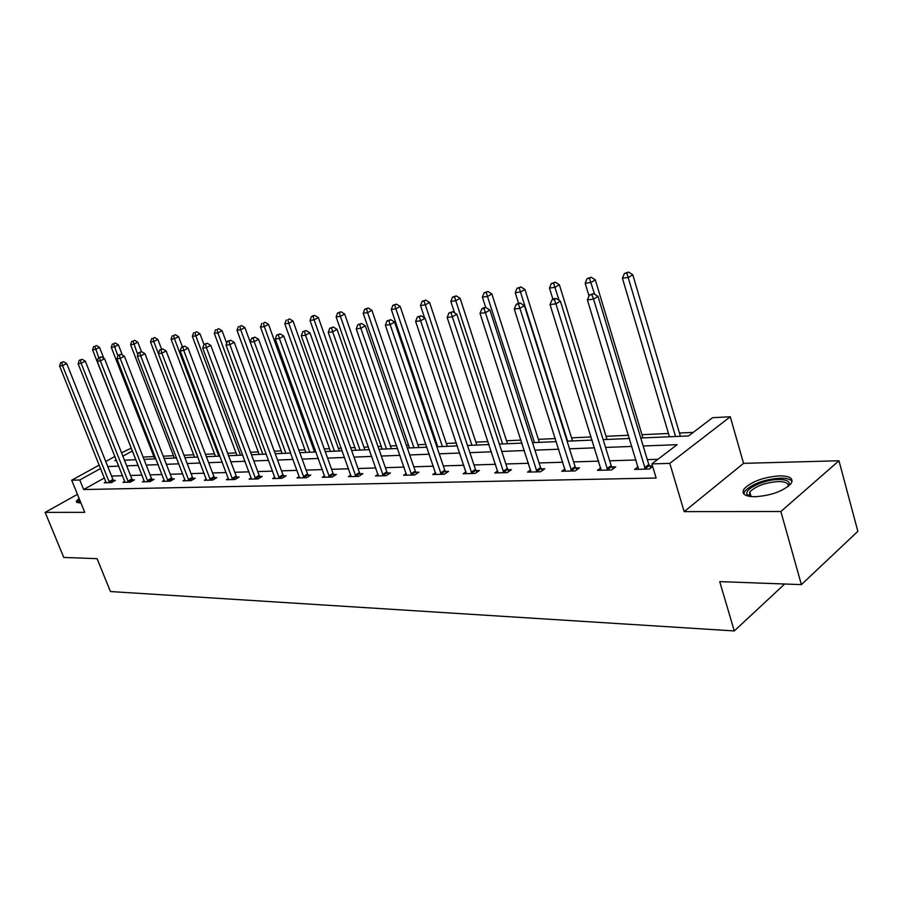 <?xml version="1.0" encoding="UTF-8"?>
<svg xmlns="http://www.w3.org/2000/svg" width="903" height="903" viewBox="0 0 903 903"><rect width="100%" height="100%" fill="white"/><g stroke="black" fill="none" stroke-linecap="round" stroke-linejoin="round"><path stroke-width="1.35" d="M779.684 475.836C763.509 477.123 751.668 481.457 744.151 488.828C741.103 493.828 744.704 496.469 754.931 496.752C771.015 495.612 782.98 491.322 790.802 483.906C794.019 478.669 790.317 475.971 779.684 475.836M79.035 498.298L76.179 501.436L78.933 502.892L80.841 502.745M640.758 438L688.571 435.946L712.535 417.694L730.279 416.768L669.8 463.386L651.876 463.894L677.103 444.682L643.173 445.992M743.553 463.352L684.181 511.629L780.858 511.516L801.379 584.625L857.85 531.314L838.966 460.767L743.553 463.352L730.279 416.768M121.555 452.787L131.228 448.159M693.244 432.39L679.44 433.011M668.48 433.496L641.977 434.682M628.544 435.291L606.048 436.296M591.16 436.962L571.554 437.842M555.356 438.576L538.402 439.332M521.008 440.111L506.538 440.766M488.049 441.59L475.87 442.143M456.376 443.012L446.33 443.463M436.815 443.892L435.867 443.937M425.934 444.378L417.875 444.739M408.528 445.156L406.395 445.258M396.643 445.698L390.423 445.969M381.247 446.387L378.007 446.534M368.447 446.962L363.943 447.166M354.924 447.572L350.657 447.753M341.266 448.181L338.365 448.306M329.505 448.712L324.29 448.938M315.068 449.355L313.657 449.423M304.954 449.807L298.848 450.078M281.217 450.879L274.286 451.184M258.258 451.906L250.56 452.245M236.033 452.9L227.635 453.283M214.519 453.87L205.455 454.277M193.671 454.796L183.998 455.236M173.478 455.71L163.217 456.173M153.882 456.591L143.092 457.076M780.858 511.516L838.966 460.767M77.432 494.347L45.15 512.385L84.747 512.34L71.698 480.215L99.24 465.068M801.379 584.625L719.714 581.622L734.274 630.937L110.459 591.544L97.072 558.664L63.774 557.444L45.15 512.385M734.274 630.937L784.662 584.015M104.398 477.958L83.64 489.539L656.131 478.026L651.876 463.894M657.869 459.322L647.293 459.65M636.051 459.999L609.683 460.801M598.678 461.14L573.631 461.907M562.862 462.234L539.057 462.968M528.503 463.284L505.861 463.984M495.521 464.3L473.973 464.955M463.837 465.271L443.305 465.892M433.361 466.196L413.8 466.795M404.047 467.099L385.389 467.675M375.806 467.957L358.006 468.51M348.603 468.792L331.604 469.312M322.371 469.594L306.117 470.091M297.053 470.373L281.522 470.847M272.616 471.118L257.761 471.58M249.002 471.84L234.78 472.28M226.168 472.54L212.566 472.958M204.089 473.217L191.064 473.623M182.722 473.872L170.238 474.256M162.032 474.504L150.067 474.876M141.997 475.125L130.517 475.475M122.571 475.712L111.554 476.05M105.956 481.852L104.24 482.812L111.408 482.631L115.403 480.385L113.462 480.43M124.806 481.344L123.034 482.337L130.416 482.157L134.445 479.865L132.436 479.922M144.232 480.814L142.403 481.852L150.022 481.66L154.074 479.335L152.009 479.391M164.278 480.261L162.393 481.344L170.249 481.141L174.324 478.793L172.191 478.85M184.968 479.696L183.027 480.825L191.143 480.622L195.229 478.229L193.028 478.285M206.335 479.098L204.338 480.283L212.713 480.069L216.822 477.642L214.553 477.698M228.414 478.488L226.348 479.73L235.006 479.504L239.137 477.032L236.789 477.1M251.248 477.856L249.104 479.154L258.066 478.929L262.209 476.412L259.782 476.479M274.862 477.202L272.638 478.556L281.917 478.319L286.082 475.768L283.565 475.836M299.299 476.524L297.008 477.947L306.602 477.698L310.779 475.102L308.183 475.17M324.606 475.813L322.236 477.303L332.18 477.055L336.367 474.414L333.67 474.481M350.838 475.08L348.377 476.649L358.683 476.389L362.893 473.691L360.094 473.77M378.041 474.312L375.49 475.96L386.179 475.689L390.401 472.946L387.5 473.025M406.26 473.511L403.618 475.249L414.714 474.967L418.936 472.179L415.922 472.258M435.573 472.675L432.819 474.515L444.355 474.222L448.577 471.377L445.45 471.468M466.027 471.806L463.16 473.748L475.159 473.443L479.38 470.542L476.129 470.632M497.688 470.892L494.72 472.946L507.193 472.63L511.425 469.684L508.039 469.774M530.648 469.932L527.555 472.111L540.547 471.784L544.769 468.781L541.247 468.871M564.985 468.928L561.756 471.253L575.29 470.903L579.512 467.844L575.832 467.946M600.766 467.878L597.414 470.35L611.523 469.989L615.733 466.862L611.895 466.964M638.105 466.761L634.606 469.413L649.336 469.041L652.655 466.501M652.463 465.869L649.528 465.948M684.181 511.629L669.8 463.386M83.64 489.539L79.78 479.99L71.698 480.215M116.273 459.841L114.839 460.632L116.555 460.553M124.49 460.214L135.935 459.717M143.995 459.367L155.937 458.859M164.12 458.51L176.593 457.968M184.912 457.618L197.915 457.053M206.369 456.692L219.96 456.105M228.561 455.733L242.749 455.123M251.497 454.751L266.329 454.107M275.223 453.724L290.732 453.058L244.916 327.62L240.706 329.798L237.004 330.295L282.154 453.43M299.785 452.674L316.016 451.974M325.238 451.579L342.214 450.845M351.606 450.439L369.395 449.671M378.955 449.265L397.602 448.464M407.343 448.046L426.893 447.199M436.838 446.771L457.347 445.89M467.483 445.461L489.008 444.536M499.348 444.084L521.979 443.113M532.533 442.662L556.327 441.635M567.095 441.172L592.131 440.1M603.148 439.626L629.515 438.486M132.323 450.969L122.887 456.184M105.753 461.478L114.918 456.433M100.605 468.488L79.78 479.99M631.919 446.421L605.552 447.436M594.546 447.854L569.511 448.814M558.731 449.231L534.937 450.145M524.383 450.552L501.752 451.421M491.413 451.816L469.876 452.651M459.74 453.035L439.219 453.825M429.286 454.209L409.725 454.954M399.973 455.338L381.326 456.049M371.765 456.421L353.965 457.099M344.574 457.46L327.575 458.114M318.353 458.464L302.121 459.096M293.057 459.446L277.548 460.033M268.642 460.383L253.799 460.948M245.052 461.286L230.852 461.828M222.251 462.167L208.649 462.686M200.195 463.013L187.169 463.51M178.85 463.826L166.378 464.311M158.183 464.627L146.23 465.09M138.17 465.395L126.713 465.835M118.767 466.14L107.773 466.558M108.902 481.683L112.909 479.437L66.709 363.57L62.521 365.625L109.466 482.687M61.867 362.509L63.537 361.697L60.693 362.667L61.867 362.509L62.521 365.625L59.598 365.986L106.17 482.766M112.909 479.437L113.959 481.197M66.709 363.57L63.537 361.697M60.693 362.667L59.598 365.986M103.834 358.333L99.567 347.429L95.515 349.416L92.557 349.822L135.777 459.729M98.754 357.656L94.838 346.38L96.452 345.589L94.838 346.38M92.557 349.822L93.652 346.538M96.452 345.589L99.567 347.429M78.956 502.892L79.938 500.51M80.502 501.91L80.074 502.824M79.633 499.777L76.936 502.61M749.332 496.357L747.266 494.675C743.304 489.37 763.938 479.437 778.668 479.47C787.619 479.595 790.893 481.841 788.5 486.209M788.026 486.582C788.793 483.263 785.542 481.592 778.284 481.547C765.338 482.552 755.845 486.017 749.806 491.943L749.208 495.634L749.919 496.447M792.066 481.355C790.396 479.154 786.445 478.093 780.226 478.15C764.175 479.425 752.402 483.726 744.941 491.063L743.767 493.896M127.854 481.197L131.872 478.917L85.345 361.211L81.135 363.288L128.418 482.202M80.446 360.139L82.139 359.304L79.238 360.297L80.446 360.139L81.135 363.288L78.121 363.672L125.02 482.292M131.872 478.917L132.955 480.712M85.345 361.211L82.139 359.304M79.238 360.297L78.121 363.672M147.392 480.689L151.433 478.364L104.59 358.773L100.346 360.884L147.957 481.705M99.635 357.69L101.328 356.843L98.382 357.848L99.635 357.69L100.346 360.884L97.231 361.279L144.457 481.796M151.433 478.364L152.539 480.215M104.59 358.773L101.328 356.843M98.382 357.848L97.231 361.279M122.345 355.014L118.406 344.867L114.331 346.876L111.272 347.294L154.785 458.905M117.898 356.042L113.62 343.795L115.257 342.982L113.62 343.795M111.272 347.294L112.401 343.964M115.257 342.982L118.406 344.867M141.478 351.685L137.832 342.214L133.734 344.257L130.585 344.675L174.381 458.069M137.82 354.845L133.001 341.12L134.637 340.307L133.001 341.12M130.585 344.675L131.736 341.3M134.637 340.307L137.832 342.214M167.54 480.159L171.615 477.811L124.445 356.267L120.178 358.401L168.127 481.197M119.433 355.15L121.137 354.303L118.146 355.319L119.433 355.15L120.178 358.401L116.961 358.807L164.504 481.288M171.615 477.811L172.755 479.696M124.445 356.267L121.137 354.303M118.146 355.319L116.961 358.807M188.355 479.617L192.441 477.224L144.954 353.671L140.676 355.838L188.941 480.678M139.886 352.531L141.602 351.673L138.554 352.701L139.886 352.531L140.676 355.838L137.346 356.256L185.205 480.768M192.441 477.224L193.614 479.166M144.954 353.671L141.602 351.673M138.554 352.701L137.346 356.256M209.846 479.053L213.955 476.626L166.163 350.985L161.851 353.186L210.444 480.125M161.027 349.833L162.754 348.953L159.65 350.003L161.027 349.833L161.851 353.186L158.409 353.615L206.584 480.227M213.955 476.626L215.162 478.624M166.163 350.985L162.754 348.953M159.65 350.003L158.409 353.615M161.558 349.111L157.89 339.483L153.77 341.548L150.519 341.989L194.596 457.2M197.892 457.053L153.77 341.548L153.002 338.365L154.65 337.541L153.002 338.365M150.519 341.989L151.704 338.546M154.65 337.541L157.89 339.483M182.395 346.741L178.591 336.661L174.448 338.749L171.085 339.212L215.445 456.297M218.842 456.15L174.448 338.749L173.647 335.521L175.306 334.686L173.647 335.521M171.085 339.212L172.304 335.713M175.306 334.686L178.591 336.661M203.988 344.506L199.969 333.749L195.804 335.871L192.339 336.334L236.958 455.372M240.48 455.225L195.804 335.871L194.969 332.586L196.64 331.74L194.969 332.586M192.339 336.334L193.581 332.778M196.64 331.74L199.969 333.749M226.709 343.309L222.059 330.735L217.883 332.88L214.293 333.365L259.184 454.412M262.818 454.265L217.883 332.88L217.013 329.55L218.684 328.692L217.013 329.55M214.293 333.365L215.58 329.753M218.684 328.692L222.059 330.735M285.901 453.272L240.706 329.798L239.803 326.412L241.485 325.543L239.803 326.412M237.004 330.295L238.324 326.615M241.485 325.543L244.916 327.62M314.605 452.031L268.552 324.391L264.331 326.604L260.493 327.123L305.891 452.403M309.774 452.245L264.331 326.604L263.383 323.161L265.076 322.281L263.383 323.161M260.493 327.123L261.847 323.376M265.076 322.281L268.552 324.391M339.314 450.969L293.024 321.062L288.791 323.297L284.806 323.838L330.453 451.353M334.471 451.184L288.791 323.297L287.797 319.809L289.491 318.906L287.797 319.809M284.806 323.838L286.206 320.023M289.491 318.906L293.024 321.062M364.891 449.875L318.375 317.608L314.12 319.876L310 320.43L355.872 450.258M360.026 450.078L314.12 319.876L313.093 316.321L314.786 315.418L313.138 315.644L311.445 316.547L313.093 316.321M310 320.43L311.445 316.547M314.786 315.418L318.375 317.608M391.383 448.735L344.653 314.018L340.386 316.332L336.108 316.908L382.195 449.13M386.507 448.938L340.386 316.332L339.302 312.709L341.007 311.795L337.598 312.946L339.302 312.709M336.108 316.908L337.598 312.946M341.007 311.795L344.653 314.018M418.834 447.549L371.901 310.305L367.623 312.652L363.187 313.251L409.477 447.956M413.946 447.764L367.623 312.652L366.494 308.973L368.21 308.036L364.722 309.21L366.494 308.973M363.187 313.251L364.722 309.21M368.21 308.036L371.901 310.305M447.301 446.33L400.187 306.456L395.898 308.826L391.304 309.447L437.774 446.737M442.402 446.534L395.898 308.826L394.713 305.079L396.428 304.13L392.873 305.338L394.713 305.079M391.304 309.447L392.873 305.338M396.428 304.13L400.187 306.456M476.829 445.055L429.568 302.449L425.268 304.853L420.493 305.507L424.636 317.946M471.942 445.269L424.038 301.049L425.753 300.078L422.119 301.309L424.038 301.049M420.493 305.507L422.119 301.309M425.753 300.078L429.568 302.449M507.509 443.734L460.101 298.283L455.801 300.733L450.834 301.41L454.57 312.81M502.61 443.949L454.502 296.85L456.229 295.868L452.516 297.121L454.502 296.85M450.834 301.41L452.516 297.121M456.229 295.868L460.101 298.283M539.373 442.368L491.864 293.96L487.564 296.444L482.394 297.143L485.724 307.483M534.486 442.572L486.198 292.482L487.925 291.488L484.132 292.764L486.198 292.482M482.394 297.143L484.132 292.764M487.925 291.488L491.864 293.96M572.525 440.935L524.925 289.445L520.636 291.974L515.241 292.696L518.582 303.261M567.637 441.149L519.202 287.933L520.918 286.928L517.047 288.238L519.202 287.933M515.241 292.696L517.047 288.238M520.918 286.928L524.925 289.445M607.019 439.456L559.375 284.75L555.085 287.312L549.476 288.08L552.941 299.254M559.104 300.304L553.584 283.203L555.3 282.188L551.338 283.508L553.584 283.203M549.476 288.08L551.338 283.508M555.3 282.188L559.375 284.75M642.947 437.91L595.303 279.851L591.025 282.458L585.167 283.249L589.027 295.992M594.569 294.186L589.445 278.271L591.16 277.232L587.097 278.587L589.445 278.271M585.167 283.249L587.097 278.587M591.16 277.232L595.303 279.851M680.41 436.296L632.789 274.749L628.533 277.39L622.415 278.214L669.45 436.77M675.568 436.51L626.863 273.112L628.578 272.063L624.424 273.451L626.863 273.112M622.415 278.214L624.424 273.451M628.578 272.063L632.789 274.749M232.06 478.477L236.191 476.005L188.084 348.208L183.749 350.443L232.658 479.572M182.891 347.034L184.63 346.142L181.469 347.215L182.891 347.034L183.749 350.443L180.194 350.883L228.673 479.674M236.191 476.005L237.421 478.059M188.084 348.208L184.63 346.142M181.469 347.215L180.194 350.883M255.018 477.879L259.172 475.373L210.771 345.341L206.403 347.61L255.639 478.985M205.523 344.145L207.261 343.242L204.044 344.325L205.523 344.145L206.403 347.61L202.723 348.073L251.508 479.098M259.172 475.373L260.448 477.484M210.771 345.341L207.261 343.242M204.044 344.325L202.723 348.073M278.779 477.258L282.944 474.707L234.249 342.372L229.87 344.664L279.399 478.387M228.944 341.142L230.694 340.228L227.409 341.345L228.944 341.142L229.87 344.664L226.055 345.149L275.133 478.5M282.944 474.707L284.253 476.886M234.249 342.372L230.694 340.228M227.409 341.345L226.055 345.149M303.374 476.615L307.551 474.019L258.574 339.291L254.172 341.627L304.006 477.766M253.201 338.038L254.962 337.112L251.621 338.241L253.201 338.038L254.172 341.627L250.221 342.124L299.582 477.879M307.551 474.019L308.905 476.265M258.574 339.291L254.962 337.112M251.621 338.241L250.221 342.124M328.839 475.949L333.038 473.319L283.79 336.108L279.377 338.467L329.482 477.123M278.361 334.821L280.122 333.884L276.713 335.036L278.361 334.821L279.377 338.467L275.28 338.986L324.899 477.236M333.038 473.319L334.437 475.633M283.79 336.108L280.122 333.884M276.713 335.036L275.28 338.986M355.24 475.26L359.45 472.574L309.943 332.801L305.507 335.194L355.895 476.457M304.446 331.491L306.219 330.532L302.742 331.706L304.446 331.491L305.507 335.194L301.252 335.735L351.143 476.57M359.45 472.574L360.895 474.978M309.943 332.801L306.219 330.532M302.742 331.706L301.252 335.735M382.612 474.549L386.834 471.817L337.09 329.369L332.643 331.796L383.278 475.757M331.525 328.026L333.309 327.055L329.764 328.252L331.525 328.026L332.643 331.796L328.229 332.349L378.357 475.881M386.834 471.817L388.335 474.289M337.09 329.369L333.309 327.055M329.764 328.252L328.229 332.349M411.034 473.804L415.256 471.027L365.297 325.802L360.828 328.274L411.7 475.046M359.665 324.425L361.448 323.443L357.825 324.662L359.665 324.425L360.828 328.274L356.233 328.85L406.598 475.17M415.256 471.027L416.802 473.59M365.297 325.802L361.448 323.443M357.825 324.662L356.233 328.85M440.54 473.037L444.773 470.203L394.6 322.089L390.13 324.606L441.228 474.301M388.9 320.689L390.694 319.685L386.992 320.926L388.9 320.689L390.13 324.606L385.355 325.204L435.912 474.436M444.773 470.203L446.375 472.856M394.6 322.089L390.694 319.685M386.992 320.926L385.355 325.204M471.208 472.235L475.441 469.346L425.087 318.228L420.606 320.791L471.908 473.522M419.319 316.795L421.114 315.779L417.333 317.043L419.319 316.795L420.606 320.791L415.64 321.412L466.377 473.657M475.441 469.346L477.111 472.1M425.087 318.228L421.114 315.779M417.333 317.043L415.64 321.412M503.106 471.4L507.328 468.465L456.839 314.221L452.347 316.818L503.806 472.72M450.992 312.743L452.798 311.704L448.926 313.002L450.992 312.743L452.347 316.818L447.177 317.461L498.061 472.856M507.328 468.465L509.066 471.321M456.839 314.221L452.798 311.704M448.926 313.002L447.177 317.461M536.303 470.531L540.525 467.54L489.911 310.034L485.419 312.675L537.025 471.874M483.997 308.521L485.791 307.471L483.636 307.742L481.841 308.803L483.997 308.521L485.419 312.675L480.024 313.352L531.043 472.032M540.525 467.54L542.342 470.508M489.911 310.034L485.791 307.471M481.841 308.803L480.024 313.352M570.888 469.628L575.109 466.58L524.395 305.666L519.914 308.352L571.622 471.005M518.412 304.119L520.207 303.047L517.961 303.34L516.166 304.413L518.412 304.119L519.914 308.352L514.281 309.063L565.391 471.163M575.109 466.58L576.994 469.673M524.395 305.666L520.207 303.047M516.166 304.413L514.281 309.063M606.951 468.691L611.15 465.576L560.391 301.117L555.921 303.848L607.696 470.091M554.34 299.525L556.135 298.441L553.787 298.735L551.993 299.83L554.34 299.525L555.921 303.848L550.04 304.582L601.195 470.249M611.15 465.576L613.126 468.804M560.391 301.117L556.135 298.441M551.993 299.83L550.04 304.582M644.584 467.709L648.772 464.526L598 296.365L593.542 299.13L645.34 469.142M591.883 294.728L593.666 293.622L589.422 295.033L591.883 294.728L593.542 299.13L587.39 299.909L638.556 469.312M648.772 464.526L650.826 467.901M598 296.365L593.666 293.622M589.422 295.033L587.39 299.909M109.274 482.405L113.281 480.159M128.226 481.92L132.256 479.64M147.765 481.423L151.817 479.109M167.935 480.904L171.999 478.556M188.75 480.373L192.836 477.992M210.241 479.832L214.35 477.405M232.455 479.256L236.586 476.795M255.425 478.68L259.579 476.163M279.185 478.071L283.35 475.52M303.792 477.439L307.968 474.854M329.268 476.795L333.455 474.154M355.669 476.118L359.879 473.432M383.053 475.418L387.274 472.687M411.475 474.696L415.696 471.919M440.991 473.94L445.213 471.106M471.659 473.161L475.892 470.271M503.569 472.348L507.791 469.402M536.777 471.501L540.999 468.499M571.362 470.621L575.583 467.562M607.437 469.695L611.636 466.58M645.069 468.736L649.257 465.553M749.208 495.634L747.266 494.675M751.138 496.594L749.806 491.943"/></g></svg>
